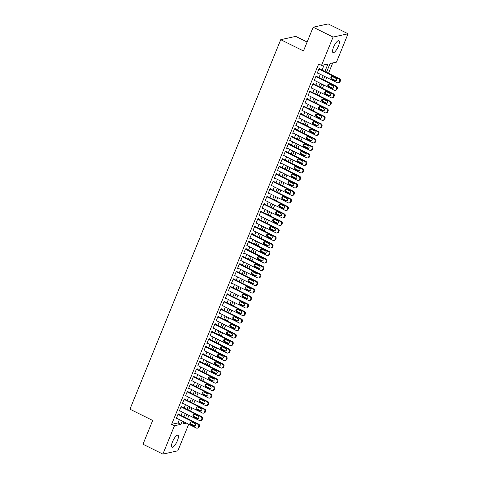 <?xml version="1.0" encoding="UTF-8"?>
<svg xmlns="http://www.w3.org/2000/svg" width="478" height="478" viewBox="0 0 478 478"><rect width="100%" height="100%" fill="white"/><g stroke="black" fill="none" stroke-linecap="round" stroke-linejoin="round"><path stroke-width="0.72" d="M172.516 441.768A6.656 2.008 -63.6 0 1 177.918 435.261A6.656 2.008 -63.6 0 1 177.41 440.686A6.656 2.008 -63.6 0 1 172.002 447.187A6.656 2.008 -63.6 0 1 172.516 441.768M333.542 47.185A6.656 2.008 -63.6 0 1 338.944 40.684A6.656 2.008 -63.6 0 1 338.43 46.109A6.656 2.008 -63.6 0 1 333.029 52.61A6.656 2.008 -63.6 0 1 333.542 47.185M187.579 418.632L188.924 415.334M190.644 411.128L191.989 407.83M193.709 403.617L195.054 400.319M196.769 396.113L198.119 392.814M199.834 388.602L201.178 385.304M202.899 381.097L204.243 377.799M205.958 373.587L207.309 370.289M209.023 366.082L210.368 362.784M212.089 358.572L213.433 355.279M215.154 351.067L216.498 347.769M218.213 343.562L219.563 340.264M221.278 336.052L222.623 332.754M224.343 328.547L225.688 325.249M227.409 321.037L228.753 317.739M230.468 313.532L231.818 310.234M233.533 306.022L234.877 302.723M236.598 298.517L237.942 295.219M239.663 291.012L241.008 287.714M242.722 283.502L244.073 280.204M245.788 275.997L247.132 272.699M248.853 268.487L250.197 265.188M251.918 260.982L253.262 257.684M254.977 253.471L256.327 250.173M258.042 245.967L259.387 242.669M261.108 238.462L262.452 235.164M264.173 230.952L265.517 227.653M267.232 223.447L268.582 220.149M270.297 215.936L271.641 212.638M273.362 208.432L274.707 205.134M276.427 200.921L277.772 197.623M279.487 193.417L280.837 190.119M282.552 185.906L283.896 182.608M285.617 178.402L286.961 175.103M288.682 170.897L290.026 167.599M291.741 163.386L293.092 160.088M294.807 155.882L296.151 152.584M297.872 148.371L299.216 145.073M300.937 140.867L302.281 137.568M303.996 133.356L305.346 130.058M307.061 125.851L308.406 122.553M310.126 118.347L311.471 115.049M313.186 110.836L314.536 107.538M316.251 103.332L317.595 100.033M319.316 95.821L320.66 92.523M322.381 88.316L323.726 85.018M325.44 80.806L326.791 77.508M328.505 73.301L332.736 62.941M188.702 424.249L177.87 450.796L162.89 454.1L174.458 425.761L180.875 424.345L182.226 421.04M307.121 42.034L295.715 36.376L280.735 39.68L129.944 409.186L152.685 420.467L142.988 444.229L162.89 454.1M280.735 39.68L303.476 50.961L313.174 27.204L328.159 23.9L348.056 33.771L336.488 62.11L330.071 63.526L326.492 72.297M190.083 406.88L189.139 408.875M196.207 391.864L195.263 393.86M202.337 376.849L201.393 378.845M208.462 361.834L207.518 363.83M214.586 346.825L213.648 348.815M220.716 331.81L219.772 333.799M226.841 316.795L225.903 318.784M232.971 301.779L232.027 303.775M239.096 286.764L238.158 288.76M245.226 271.749L244.282 273.745M251.35 256.734L250.412 258.729M257.481 241.719L256.537 243.714M263.605 226.709L262.667 228.699M269.735 211.694L268.791 213.684M275.86 196.679L274.922 198.669M281.99 181.664L281.046 183.66M288.115 166.649L287.176 168.644M294.245 151.634L293.301 153.629M300.369 136.618L299.431 138.614M306.5 121.603L305.556 123.599M312.624 106.594L311.686 108.584M318.754 91.579L317.81 93.569M324.879 76.564L323.941 78.553M327.036 70.965L328.84 66.544M321.814 84.068L320.875 86.064M315.689 99.083L314.745 101.079M309.565 114.099L308.621 116.094M303.434 129.114L302.49 131.103M297.31 144.129L296.366 146.119M291.18 159.144L290.236 161.134M285.055 174.159L284.111 176.149M278.925 189.169L277.981 191.164M272.801 204.184L271.857 206.179M266.67 219.199L265.726 221.195M260.546 234.214L259.602 236.21M254.416 249.229L253.471 251.219M248.291 264.244L247.347 266.234M242.161 279.26L241.217 281.249M236.036 294.275L235.092 296.264M229.906 309.284L228.962 311.28M223.782 324.299L222.838 326.295M217.651 339.314L216.713 341.31M211.527 354.329L210.583 356.325M205.397 369.345L204.459 371.334M199.272 384.36L198.328 386.349M193.142 399.375L192.204 401.365M187.018 414.384L186.073 416.38M313.174 27.204L333.076 37.075L348.056 33.771M324.873 71.497L327.932 63.998L321.509 65.414L318.665 64.004L171.614 424.35L174.458 425.761M321.509 65.414L333.076 37.075M183.845 421.841L183.014 423.872L186.426 423.12M324.771 76.51L323.427 79.808M321.712 84.014L320.362 87.313M318.647 91.525L317.302 94.823M315.582 99.03L314.237 102.328M312.516 106.54L311.172 109.838M309.457 114.045L308.107 117.343M306.392 121.555L305.048 124.854M303.327 129.06L301.982 132.358M300.262 136.565L298.917 139.863M297.202 144.075L295.852 147.373M294.137 151.58L292.793 154.878M291.072 159.09L289.728 162.389M288.007 166.595L286.663 169.893M284.948 174.106L283.597 177.404M281.883 181.61L280.538 184.908M278.817 189.115L277.473 192.413M275.752 196.625L274.408 199.924M272.693 204.13L271.343 207.428M269.628 211.64L268.283 214.939M266.563 219.145L265.218 222.443M263.498 226.656L262.153 229.954M260.438 234.16L259.088 237.458M257.373 241.671L256.029 244.969M254.308 249.175L252.964 252.474M251.243 256.68L249.898 259.978M248.184 264.191L246.833 267.489M245.118 271.695L243.774 274.993M242.053 279.206L240.709 282.504M238.988 286.71L237.644 290.009M235.929 294.221L234.579 297.519M232.864 301.726L231.519 305.024M229.799 309.23L228.454 312.528M226.739 316.741L225.389 320.039M223.674 324.245L222.33 327.544M220.609 331.756L219.265 335.054M217.544 339.26L216.199 342.559M214.485 346.771L213.134 350.069M211.419 354.276L210.075 357.574M208.354 361.786L207.01 365.084M205.289 369.291L203.945 372.589M202.23 376.795L200.88 380.094M199.165 384.306L197.82 387.604M196.1 391.811L194.755 395.109M193.034 399.321L191.69 402.619M189.975 406.826L188.625 410.124M186.91 414.336L185.566 417.635M183.946 416.828L185.291 413.53M187.006 409.323L188.356 406.025M190.071 401.813L191.415 398.515M193.136 394.308L194.48 391.01M196.195 386.798L197.545 383.499M199.26 379.293L200.605 375.995M202.325 371.782L203.67 368.484M205.391 364.278L206.735 360.98M208.45 356.773L209.8 353.475M211.515 349.263L212.859 345.964M214.58 341.758L215.925 338.46M217.645 334.247L218.99 330.949M220.705 326.743L222.055 323.445M223.77 319.232L225.114 315.934M226.835 311.728L228.179 308.43M229.9 304.223L231.244 300.925M232.959 296.713L234.31 293.414M236.024 289.208L237.369 285.91M239.09 281.697L240.434 278.399M242.155 274.193L243.499 270.895M245.214 266.682L246.564 263.384M248.279 259.178L249.624 255.879M251.344 251.667L252.689 248.369M254.41 244.162L255.754 240.864M257.469 236.658L258.819 233.36M260.534 229.147L261.878 225.849M263.599 221.643L264.943 218.344M266.664 214.132L268.009 210.834M269.723 206.627L271.074 203.329M272.789 199.117L274.133 195.819M275.854 191.612L277.198 188.314M278.919 184.108L280.263 180.809M281.978 176.597L283.329 173.299M285.043 169.093L286.388 165.794M288.109 161.582L289.453 158.284M291.168 154.077L292.518 150.779M294.233 146.567L295.583 143.269M297.298 139.062L298.642 135.764M300.363 131.552L301.708 128.259M303.422 124.047L304.773 120.749M306.488 116.542L307.832 113.244M309.553 109.032L310.897 105.734M312.618 101.527L313.962 98.229M315.677 94.017L317.028 90.718M318.742 86.512L320.087 83.214M321.808 79.001L323.152 75.703M171.614 424.35L178.031 422.934L179.381 419.624M181.102 415.418L182.447 412.12M184.161 407.913L185.512 404.615M187.227 400.403L188.571 397.104M190.292 392.898L191.636 389.6M193.357 385.388L194.701 382.089M196.416 377.883L197.767 374.585M199.481 370.372L200.826 367.074M202.547 362.868L203.891 359.57M205.612 355.363L206.956 352.065M208.671 347.853L210.021 344.554M211.736 340.348L213.08 337.05M214.801 332.837L216.146 329.539M217.866 325.333L219.211 322.035M220.926 317.822L222.276 314.524M223.991 310.318L225.335 307.019M227.056 302.807L228.4 299.515M230.121 295.302L231.466 292.004M233.18 287.798L234.531 284.5M236.246 280.287L237.59 276.989M239.311 272.783L240.655 269.484M242.376 265.272L243.72 261.974M245.435 257.767L246.785 254.469M248.5 250.257L249.845 246.959M251.565 242.752L252.91 239.454M254.631 235.248L255.975 231.95M257.69 227.737L259.04 224.439M260.755 220.233L262.099 216.934M263.82 212.722L265.165 209.424M266.885 205.217L268.23 201.919M269.945 197.707L271.295 194.409M273.01 190.202L274.354 186.904M276.075 182.698L277.419 179.399M279.134 175.187L280.484 171.889M282.199 167.682L283.544 164.384M285.264 160.172L286.609 156.874M288.33 152.667L289.674 149.369M291.389 145.157L292.739 141.858M294.454 137.652L295.798 134.354M297.519 130.141L298.864 126.843M300.584 122.637L301.929 119.339M303.644 115.132L304.994 111.834M306.709 107.622L308.053 104.323M309.774 100.117L311.118 96.819M312.839 92.607L314.183 89.308M315.898 85.102L317.249 81.804M318.963 77.591L320.308 74.293M322.029 70.087L324.174 64.829M178.031 422.934L180.875 424.345M178.73 414.241L178.88 413.864L178.115 414.032L176.28 418.537L176.908 418.399M181.795 406.736L181.945 406.36L181.18 406.527L179.346 411.032L179.973 410.895M184.855 399.226L185.01 398.849L184.245 399.022L182.405 403.522L183.038 403.384M187.92 391.721L188.075 391.345L187.31 391.512L185.47 396.017L186.103 395.88M190.985 384.21L191.134 383.84L190.369 384.007L188.535 388.512L189.163 388.369M194.044 376.706L194.199 376.329L193.435 376.497L191.6 381.002L192.228 380.864M197.109 369.201L197.265 368.825L196.5 368.992L194.66 373.497L195.293 373.36M200.174 361.691L200.33 361.314L199.565 361.482L197.725 365.987L198.352 365.849M203.24 354.186L203.389 353.81L202.624 353.977L200.79 358.482L201.417 358.345M206.299 346.675L206.454 346.299L205.689 346.472L203.855 350.971L204.482 350.834M209.364 339.171L209.519 338.794L208.755 338.962L206.914 343.467L207.548 343.329M212.429 331.66L212.585 331.284L211.82 331.457L209.979 335.962L210.607 335.819M215.494 324.156L215.644 323.779L214.879 323.947L213.045 328.452L213.672 328.314M218.554 316.645L218.709 316.275L217.944 316.442L216.11 320.947L216.737 320.804M221.619 309.141L221.774 308.764L221.009 308.931L219.169 313.437L219.802 313.299M224.684 301.636L224.839 301.26L224.074 301.427L222.234 305.932L222.862 305.795M227.749 294.125L227.898 293.749L227.134 293.922L225.299 298.421L225.927 298.284M230.808 286.621L230.964 286.244L230.199 286.412L228.359 290.917L228.992 290.779M233.873 279.11L234.029 278.734L233.264 278.907L231.424 283.406L232.057 283.269M236.939 271.606L237.094 271.229L236.329 271.396L234.489 275.902L235.116 275.764M240.004 264.095L240.153 263.725L239.388 263.892L237.554 268.397L238.181 268.254M243.063 256.59L243.218 256.214L242.454 256.381L240.613 260.886L241.247 260.749M246.128 249.086L246.284 248.709L245.519 248.877L243.678 253.382L244.312 253.244M249.193 241.575L249.343 241.199L248.584 241.366L246.744 245.871L247.371 245.734M252.259 234.071L252.408 233.694L251.643 233.862L249.809 238.367L250.436 238.229M255.318 226.56L255.473 226.184L254.708 226.357L252.868 230.856L253.501 230.719M258.383 219.055L258.538 218.679L257.773 218.846L255.933 223.351L256.567 223.214M261.448 211.545L261.597 211.174L260.839 211.342L258.998 215.847L259.626 215.703M264.513 204.04L264.663 203.664L263.898 203.831L262.064 208.336L262.691 208.199M267.572 196.53L267.728 196.159L266.963 196.327L265.123 200.832L265.756 200.688M270.638 189.025L270.793 188.649L270.028 188.816L268.188 193.321L268.821 193.184M273.703 181.521L273.852 181.144L273.093 181.311L271.253 185.817L271.88 185.679M276.768 174.01L276.917 173.634L276.153 173.807L274.318 178.306L274.946 178.169M279.827 166.505L279.983 166.129L279.218 166.296L277.377 170.801L278.011 170.664M282.892 158.995L283.048 158.618L282.283 158.792L280.443 163.297L281.076 163.153M285.958 151.49L286.107 151.114L285.342 151.281L283.508 155.786L284.135 155.649M289.023 143.98L289.172 143.609L288.407 143.776L286.573 148.282L287.2 148.138M292.082 136.475L292.237 136.099L291.472 136.266L289.632 140.771L290.266 140.634M295.147 128.97L295.302 128.594L294.538 128.761L292.697 133.266L293.325 133.129M298.212 121.46L298.362 121.083L297.597 121.251L295.762 125.756L296.39 125.618M301.271 113.955L301.427 113.579L300.662 113.746L298.828 118.251L299.455 118.114M304.337 106.445L304.492 106.068L303.727 106.241L301.887 110.741L302.52 110.603M307.402 98.94L307.557 98.564L306.792 98.731L304.952 103.236L305.579 103.099M310.467 91.429L310.616 91.059L309.852 91.226L308.017 95.731L308.645 95.588M313.526 83.925L313.682 83.548L312.917 83.716L311.082 88.221L311.71 88.083M316.591 76.414L316.747 76.044L315.982 76.211L314.142 80.716L314.775 80.573M319.657 68.91L319.812 68.533L319.047 68.701L317.207 73.206L317.834 73.068M318.892 69.077L338.794 78.954A1.667 1.542 -102.4 0 1 339.601 81.158L339.296 81.911A1.667 1.542 -102.4 0 1 337.259 82.706L317.362 72.829M338.233 82.825L338.998 82.658A1.667 1.542 77.6 0 0 340.061 81.738L340.366 80.991A1.667 1.542 77.6 0 0 339.553 78.78L319.179 68.671M335.956 78.356A1.332 1.231 77.6 0 1 335.753 80.86A1.332 1.231 77.6 0 1 334.976 80.758L331.565 79.067A1.332 1.231 77.6 0 1 331.768 76.564A1.332 1.231 77.6 0 1 332.545 76.665L335.956 78.356M336.124 80.704A1.332 1.231 77.6 0 1 335.741 80.591L332.33 78.9A1.332 1.231 77.6 0 1 332.168 76.552M315.827 76.588L335.729 86.458A1.667 1.542 -102.4 0 1 336.536 88.663L336.231 89.416A1.667 1.542 -102.4 0 1 334.194 90.211L314.297 80.34M335.168 90.336L335.932 90.169A1.667 1.542 77.6 0 0 336.996 89.249L337.301 88.496A1.667 1.542 77.6 0 0 336.494 86.291L316.113 76.181M332.891 85.867A1.332 1.231 77.6 0 1 332.688 88.364A1.332 1.231 77.6 0 1 331.911 88.269L328.5 86.572A1.332 1.231 77.6 0 1 328.709 84.074A1.332 1.231 77.6 0 1 329.485 84.17L332.891 85.867M333.058 88.215A1.332 1.231 77.6 0 1 332.676 88.095L329.264 86.404A1.332 1.231 77.6 0 1 329.103 84.056M312.767 84.092L332.664 93.963A1.667 1.542 -102.4 0 1 333.471 96.174L333.166 96.92A1.667 1.542 -102.4 0 1 331.135 97.721L311.232 87.844M332.102 97.841L332.867 97.673A1.667 1.542 77.6 0 0 333.931 96.753L334.236 96.006A1.667 1.542 77.6 0 0 333.429 93.796L313.054 83.686M329.832 93.371A1.332 1.231 77.6 0 1 329.629 95.875A1.332 1.231 77.6 0 1 328.852 95.773L325.44 94.082A1.332 1.231 77.6 0 1 325.643 91.579A1.332 1.231 77.6 0 1 326.42 91.68L329.832 93.371M329.993 95.719A1.332 1.231 77.6 0 1 329.617 95.606L326.205 93.915A1.332 1.231 77.6 0 1 326.038 91.561M309.702 91.603L329.599 101.473A1.667 1.542 -102.4 0 1 330.412 103.678L330.101 104.431A1.667 1.542 -102.4 0 1 328.069 105.226L308.167 95.355M329.037 105.351L329.802 105.184A1.667 1.542 77.6 0 0 330.866 104.264L331.176 103.511A1.667 1.542 77.6 0 0 330.364 101.306L309.989 91.196M326.767 100.882A1.332 1.231 77.6 0 1 326.564 103.379A1.332 1.231 77.6 0 1 325.787 103.284L322.375 101.587A1.332 1.231 77.6 0 1 322.578 99.089A1.332 1.231 77.6 0 1 323.355 99.185L326.767 100.882M326.928 103.23A1.332 1.231 77.6 0 1 326.552 103.111L323.14 101.42A1.332 1.231 77.6 0 1 322.973 99.071M306.637 99.107L326.54 108.978A1.667 1.542 -102.4 0 1 327.346 111.189L327.042 111.936A1.667 1.542 -102.4 0 1 325.004 112.736L305.107 102.86M325.978 112.856L326.743 112.689A1.667 1.542 77.6 0 0 327.806 111.768L328.111 111.016A1.667 1.542 77.6 0 0 327.305 108.811L306.924 98.701M323.702 108.387A1.332 1.231 77.6 0 1 323.498 110.89A1.332 1.231 77.6 0 1 322.722 110.788L319.31 109.098A1.332 1.231 77.6 0 1 319.513 106.594A1.332 1.231 77.6 0 1 320.29 106.696L323.702 108.387M323.869 110.735A1.332 1.231 77.6 0 1 323.486 110.621L320.075 108.93A1.332 1.231 77.6 0 1 319.913 106.576M303.572 106.612L323.475 116.489A1.667 1.542 -102.4 0 1 324.281 118.693L323.976 119.446A1.667 1.542 -102.4 0 1 321.939 120.241L302.042 110.37M322.913 120.366L323.678 120.193A1.667 1.542 77.6 0 0 324.741 119.279L325.046 118.526A1.667 1.542 77.6 0 0 324.239 116.321L303.859 106.212M320.636 115.891A1.332 1.231 77.6 0 1 320.433 118.395A1.332 1.231 77.6 0 1 319.657 118.293L316.245 116.602A1.332 1.231 77.6 0 1 316.454 114.105A1.332 1.231 77.6 0 1 317.231 114.2L320.636 115.891M320.804 118.245A1.332 1.231 77.6 0 1 320.421 118.126L317.01 116.435A1.332 1.231 77.6 0 1 316.848 114.087M300.513 114.123L320.409 123.993A1.667 1.542 -102.4 0 1 321.216 126.198L320.911 126.951A1.667 1.542 -102.4 0 1 318.88 127.746L298.977 117.875M319.848 127.871L320.613 127.704A1.667 1.542 77.6 0 0 321.676 126.784L321.981 126.031A1.667 1.542 77.6 0 0 321.174 123.826L300.799 113.716M317.577 123.402A1.332 1.231 77.6 0 1 317.374 125.899A1.332 1.231 77.6 0 1 316.597 125.804L313.186 124.113A1.332 1.231 77.6 0 1 313.389 121.609A1.332 1.231 77.6 0 1 314.166 121.711L317.577 123.402M317.739 125.75A1.332 1.231 77.6 0 1 317.362 125.636L313.95 123.939A1.332 1.231 77.6 0 1 313.783 121.591M297.447 121.627L317.344 131.504A1.667 1.542 -102.4 0 1 318.157 133.709L317.846 134.461A1.667 1.542 -102.4 0 1 315.815 135.256L295.912 125.385M316.783 135.382L317.547 135.208A1.667 1.542 77.6 0 0 318.611 134.288L318.922 133.541A1.667 1.542 77.6 0 0 318.109 131.331L297.734 121.227M314.512 130.906A1.332 1.231 77.6 0 1 314.309 133.41A1.332 1.231 77.6 0 1 313.532 133.308L310.12 131.617A1.332 1.231 77.6 0 1 310.324 129.114A1.332 1.231 77.6 0 1 311.1 129.215L314.512 130.906M314.673 133.26A1.332 1.231 77.6 0 1 314.297 133.141L310.885 131.45A1.332 1.231 77.6 0 1 310.718 129.102M294.382 129.138L314.285 139.008A1.667 1.542 -102.4 0 1 315.092 141.213L314.787 141.966A1.667 1.542 -102.4 0 1 312.749 142.761L292.853 132.89M313.723 142.886L314.488 142.719A1.667 1.542 77.6 0 0 315.552 141.799L315.856 141.046A1.667 1.542 77.6 0 0 315.05 138.841L294.669 128.731M311.447 138.417A1.332 1.231 77.6 0 1 311.244 140.914A1.332 1.231 77.6 0 1 310.467 140.819L307.055 139.122A1.332 1.231 77.6 0 1 307.258 136.624A1.332 1.231 77.6 0 1 308.035 136.72L311.447 138.417M311.614 140.765A1.332 1.231 77.6 0 1 311.232 140.651L307.82 138.955A1.332 1.231 77.6 0 1 307.659 136.606M291.317 136.642L311.22 146.513A1.667 1.542 -102.4 0 1 312.026 148.724L311.722 149.471A1.667 1.542 -102.4 0 1 309.69 150.271L289.788 140.395M310.658 150.391L311.423 150.223A1.667 1.542 77.6 0 0 312.487 149.303L312.791 148.556A1.667 1.542 77.6 0 0 311.985 146.346L291.604 136.236M308.388 145.921A1.332 1.231 77.6 0 1 308.179 148.425A1.332 1.231 77.6 0 1 307.402 148.323L303.99 146.632A1.332 1.231 77.6 0 1 304.199 144.129A1.332 1.231 77.6 0 1 304.976 144.231L308.388 145.921M308.549 148.27A1.332 1.231 77.6 0 1 308.167 148.156L304.755 146.465A1.332 1.231 77.6 0 1 304.594 144.111M288.258 144.153L308.155 154.024A1.667 1.542 -102.4 0 1 308.961 156.228L308.657 156.981A1.667 1.542 -102.4 0 1 306.625 157.776L286.722 147.905M307.593 157.901L308.358 157.734A1.667 1.542 77.6 0 0 309.421 156.814L309.726 156.061A1.667 1.542 77.6 0 0 308.919 153.856L288.545 143.747M305.322 153.432A1.332 1.231 77.6 0 1 305.119 155.93A1.332 1.231 77.6 0 1 304.343 155.834L300.931 154.137A1.332 1.231 77.6 0 1 301.134 151.64A1.332 1.231 77.6 0 1 301.911 151.735L305.322 153.432M305.484 155.78A1.332 1.231 77.6 0 1 305.107 155.661L301.696 153.97A1.332 1.231 77.6 0 1 301.528 151.622M285.193 151.657L305.089 161.528A1.667 1.542 -102.4 0 1 305.902 163.739L305.591 164.486A1.667 1.542 -102.4 0 1 303.56 165.286L283.657 155.41M304.534 165.406L305.293 165.239A1.667 1.542 77.6 0 0 306.356 164.318L306.667 163.566A1.667 1.542 77.6 0 0 305.854 161.361L285.48 151.251M302.257 160.937A1.332 1.231 77.6 0 1 302.054 163.44A1.332 1.231 77.6 0 1 301.277 163.339L297.866 161.648A1.332 1.231 77.6 0 1 298.069 159.144A1.332 1.231 77.6 0 1 298.846 159.246L302.257 160.937M302.419 163.285A1.332 1.231 77.6 0 1 302.042 163.171L298.631 161.48A1.332 1.231 77.6 0 1 298.469 159.126M282.128 159.162L302.03 169.039A1.667 1.542 -102.4 0 1 302.837 171.244L302.532 171.996A1.667 1.542 -102.4 0 1 300.495 172.791L280.598 162.92M301.469 172.916L302.233 172.749A1.667 1.542 77.6 0 0 303.297 171.829L303.602 171.076A1.667 1.542 77.6 0 0 302.795 168.871L282.414 158.762M299.192 168.441A1.332 1.231 77.6 0 1 298.989 170.945A1.332 1.231 77.6 0 1 298.212 170.843L294.801 169.152A1.332 1.231 77.6 0 1 295.004 166.655A1.332 1.231 77.6 0 1 295.78 166.75L299.192 168.441M299.359 170.795A1.332 1.231 77.6 0 1 298.977 170.676L295.565 168.985A1.332 1.231 77.6 0 1 295.404 166.637M279.062 166.673L298.965 176.543A1.667 1.542 -102.4 0 1 299.772 178.754L299.467 179.501A1.667 1.542 -102.4 0 1 297.436 180.296L277.533 170.425M298.403 180.421L299.168 180.254A1.667 1.542 77.6 0 0 300.232 179.334L300.537 178.581A1.667 1.542 77.6 0 0 299.73 176.376L279.349 166.266M296.133 175.952A1.332 1.231 77.6 0 1 295.924 178.455A1.332 1.231 77.6 0 1 295.147 178.354L291.741 176.663A1.332 1.231 77.6 0 1 291.944 174.159A1.332 1.231 77.6 0 1 292.721 174.261L296.133 175.952M296.294 178.3A1.332 1.231 77.6 0 1 295.912 178.186L292.5 176.49A1.332 1.231 77.6 0 1 292.339 174.141M276.003 174.177L295.9 184.054A1.667 1.542 -102.4 0 1 296.713 186.259L296.402 187.012A1.667 1.542 -102.4 0 1 294.37 187.806L274.468 177.936M295.338 187.932L296.103 187.758A1.667 1.542 77.6 0 0 297.167 186.838L297.471 186.091A1.667 1.542 77.6 0 0 296.665 183.881L276.29 173.777M293.068 183.456A1.332 1.231 77.6 0 1 292.865 185.96A1.332 1.231 77.6 0 1 292.088 185.858L288.676 184.167A1.332 1.231 77.6 0 1 288.879 181.664A1.332 1.231 77.6 0 1 289.656 181.765L293.068 183.456M293.229 185.811A1.332 1.231 77.6 0 1 292.853 185.691L289.441 184A1.332 1.231 77.6 0 1 289.274 181.652M272.938 181.688L292.835 191.559A1.667 1.542 -102.4 0 1 293.647 193.763L293.337 194.516A1.667 1.542 -102.4 0 1 291.305 195.311L271.408 185.44M292.279 195.436L293.038 195.269A1.667 1.542 77.6 0 0 294.101 194.349L294.412 193.596A1.667 1.542 77.6 0 0 293.6 191.391L273.225 181.281M290.003 190.967A1.332 1.231 77.6 0 1 289.799 193.465A1.332 1.231 77.6 0 1 289.023 193.369L285.611 191.678A1.332 1.231 77.6 0 1 285.814 189.174A1.332 1.231 77.6 0 1 286.591 189.27L290.003 190.967M290.164 193.315A1.332 1.231 77.6 0 1 289.788 193.202L286.376 191.505A1.332 1.231 77.6 0 1 286.214 189.157M269.873 189.192L289.776 199.069A1.667 1.542 -102.4 0 1 290.582 201.274L290.277 202.021A1.667 1.542 -102.4 0 1 288.24 202.821L268.343 192.945M289.214 202.941L289.979 202.774A1.667 1.542 77.6 0 0 291.042 201.853L291.347 201.107A1.667 1.542 77.6 0 0 290.54 198.896L270.16 188.786M286.937 198.472A1.332 1.231 77.6 0 1 286.734 200.975A1.332 1.231 77.6 0 1 285.958 200.874L282.546 199.183A1.332 1.231 77.6 0 1 282.749 196.679A1.332 1.231 77.6 0 1 283.526 196.781L286.937 198.472M287.105 200.82A1.332 1.231 77.6 0 1 286.722 200.706L283.311 199.015A1.332 1.231 77.6 0 1 283.149 196.661M266.808 196.703L286.71 206.574A1.667 1.542 -102.4 0 1 287.517 208.778L287.212 209.531A1.667 1.542 -102.4 0 1 285.181 210.326L265.278 200.455M286.149 210.451L286.914 210.284A1.667 1.542 77.6 0 0 287.977 209.364L288.282 208.611A1.667 1.542 77.6 0 0 287.475 206.406L267.1 196.297M283.878 205.982A1.332 1.231 77.6 0 1 283.675 208.48A1.332 1.231 77.6 0 1 282.898 208.384L279.487 206.687A1.332 1.231 77.6 0 1 279.69 204.19A1.332 1.231 77.6 0 1 280.466 204.285L283.878 205.982M284.04 208.33A1.332 1.231 77.6 0 1 283.657 208.211L280.245 206.52A1.332 1.231 77.6 0 1 280.084 204.172M263.748 204.208L283.645 214.078A1.667 1.542 -102.4 0 1 284.458 216.289L284.147 217.036A1.667 1.542 -102.4 0 1 282.116 217.837L262.213 207.96M283.084 217.956L283.848 217.789A1.667 1.542 77.6 0 0 284.912 216.869L285.217 216.122A1.667 1.542 77.6 0 0 284.41 213.911L264.035 203.801M280.813 213.487A1.332 1.231 77.6 0 1 280.61 215.99A1.332 1.231 77.6 0 1 279.833 215.889L276.421 214.198A1.332 1.231 77.6 0 1 276.625 211.694A1.332 1.231 77.6 0 1 277.401 211.796L280.813 213.487M280.974 215.835A1.332 1.231 77.6 0 1 280.598 215.721L277.186 214.03A1.332 1.231 77.6 0 1 277.019 211.676M260.683 211.718L280.58 221.589A1.667 1.542 -102.4 0 1 281.393 223.794L281.088 224.546A1.667 1.542 -102.4 0 1 279.05 225.341L259.154 215.47M280.024 225.467L280.789 225.299A1.667 1.542 77.6 0 0 281.847 224.379L282.157 223.626A1.667 1.542 77.6 0 0 281.345 221.422L260.97 211.312M277.748 220.991A1.332 1.231 77.6 0 1 277.545 223.495A1.332 1.231 77.6 0 1 276.768 223.399L273.356 221.702A1.332 1.231 77.6 0 1 273.559 219.205A1.332 1.231 77.6 0 1 274.336 219.3L277.748 220.991M277.915 223.346A1.332 1.231 77.6 0 1 277.533 223.226L274.121 221.535A1.332 1.231 77.6 0 1 273.96 219.187M257.618 219.223L277.521 229.093A1.667 1.542 -102.4 0 1 278.327 231.304L278.023 232.051A1.667 1.542 -102.4 0 1 275.985 232.852L256.089 222.975M276.959 232.971L277.724 232.804A1.667 1.542 77.6 0 0 278.788 231.884L279.092 231.131A1.667 1.542 77.6 0 0 278.286 228.926L257.905 218.816M274.683 228.502A1.332 1.231 77.6 0 1 274.48 231.005A1.332 1.231 77.6 0 1 273.703 230.904L270.291 229.213A1.332 1.231 77.6 0 1 270.494 226.709A1.332 1.231 77.6 0 1 271.271 226.811L274.683 228.502M274.85 230.85A1.332 1.231 77.6 0 1 274.468 230.737L271.056 229.046A1.332 1.231 77.6 0 1 270.895 226.691M254.553 226.727L274.456 236.604A1.667 1.542 -102.4 0 1 275.262 238.809L274.958 239.562A1.667 1.542 -102.4 0 1 272.926 240.356L253.023 230.486M273.894 240.482L274.659 240.309A1.667 1.542 77.6 0 0 275.722 239.388L276.027 238.642A1.667 1.542 77.6 0 0 275.22 236.437L254.846 226.327M271.624 236.007A1.332 1.231 77.6 0 1 271.42 238.51A1.332 1.231 77.6 0 1 270.644 238.408L267.232 236.718A1.332 1.231 77.6 0 1 267.435 234.22A1.332 1.231 77.6 0 1 268.212 234.316L271.624 236.007M271.785 238.361A1.332 1.231 77.6 0 1 271.402 238.241L267.997 236.55A1.332 1.231 77.6 0 1 267.829 234.202M251.494 234.238L271.39 244.109A1.667 1.542 -102.4 0 1 272.203 246.313L271.892 247.066A1.667 1.542 -102.4 0 1 269.861 247.861L249.958 237.99M270.829 247.986L271.594 247.819A1.667 1.542 77.6 0 0 272.657 246.899L272.962 246.146A1.667 1.542 77.6 0 0 272.155 243.941L251.781 233.832M268.558 243.517A1.332 1.231 77.6 0 1 268.355 246.015A1.332 1.231 77.6 0 1 267.578 245.919L264.167 244.228A1.332 1.231 77.6 0 1 264.37 241.725A1.332 1.231 77.6 0 1 265.147 241.826L268.558 243.517M268.72 245.865A1.332 1.231 77.6 0 1 268.343 245.752L264.932 244.055A1.332 1.231 77.6 0 1 264.764 241.707M248.429 241.743L268.325 251.619A1.667 1.542 -102.4 0 1 269.138 253.824L268.833 254.577A1.667 1.542 -102.4 0 1 266.796 255.371L246.899 245.495M267.77 255.497L268.534 255.324A1.667 1.542 77.6 0 0 269.592 254.404L269.903 253.657A1.667 1.542 77.6 0 0 269.09 251.446L248.715 241.336M265.493 251.022A1.332 1.231 77.6 0 1 265.29 253.525A1.332 1.231 77.6 0 1 264.513 253.424L261.102 251.733A1.332 1.231 77.6 0 1 261.305 249.229A1.332 1.231 77.6 0 1 262.081 249.331L265.493 251.022M265.66 253.376A1.332 1.231 77.6 0 1 265.278 253.256L261.866 251.565A1.332 1.231 77.6 0 1 261.705 249.217M245.363 249.253L265.266 259.124A1.667 1.542 -102.4 0 1 266.073 261.329L265.768 262.081A1.667 1.542 -102.4 0 1 263.731 262.876L243.834 253.005M264.704 263.002L265.469 262.834A1.667 1.542 77.6 0 0 266.533 261.914L266.838 261.161A1.667 1.542 77.6 0 0 266.031 258.957L245.65 248.847M262.428 258.532A1.332 1.231 77.6 0 1 262.225 261.03A1.332 1.231 77.6 0 1 261.448 260.934L258.036 259.237A1.332 1.231 77.6 0 1 258.24 256.74A1.332 1.231 77.6 0 1 259.016 256.835L262.428 258.532M262.595 260.88A1.332 1.231 77.6 0 1 262.213 260.767L258.801 259.07A1.332 1.231 77.6 0 1 258.64 256.722M242.298 256.758L262.201 266.628A1.667 1.542 -102.4 0 1 263.008 268.839L262.703 269.586A1.667 1.542 -102.4 0 1 260.671 270.387L240.769 260.51M261.639 270.506L262.404 270.339A1.667 1.542 77.6 0 0 263.468 269.419L263.772 268.672A1.667 1.542 77.6 0 0 262.966 266.461L242.591 256.351M259.369 266.037A1.332 1.231 77.6 0 1 259.166 268.54A1.332 1.231 77.6 0 1 258.389 268.439L254.977 266.748A1.332 1.231 77.6 0 1 255.18 264.244A1.332 1.231 77.6 0 1 255.957 264.346L259.369 266.037M259.53 268.385A1.332 1.231 77.6 0 1 259.148 268.272L255.742 266.581A1.332 1.231 77.6 0 1 255.575 264.226M239.239 264.268L259.136 274.139A1.667 1.542 -102.4 0 1 259.948 276.344L259.638 277.097A1.667 1.542 -102.4 0 1 257.606 277.891L237.703 268.021M258.574 278.017L259.339 277.849A1.667 1.542 77.6 0 0 260.402 276.929L260.713 276.176A1.667 1.542 77.6 0 0 259.901 273.972L239.526 263.862M256.304 273.547A1.332 1.231 77.6 0 1 256.1 276.045A1.332 1.231 77.6 0 1 255.324 275.949L251.912 274.252A1.332 1.231 77.6 0 1 252.115 271.755A1.332 1.231 77.6 0 1 252.892 271.851L256.304 273.547M256.465 275.896A1.332 1.231 77.6 0 1 256.089 275.776L252.677 274.085A1.332 1.231 77.6 0 1 252.509 271.737M236.174 271.773L256.077 281.644A1.667 1.542 -102.4 0 1 256.883 283.854L256.578 284.601A1.667 1.542 -102.4 0 1 254.541 285.402L234.644 275.525M255.515 285.521L256.28 285.354A1.667 1.542 77.6 0 0 257.343 284.434L257.648 283.681A1.667 1.542 77.6 0 0 256.835 281.476L236.461 271.367M253.238 281.052A1.332 1.231 77.6 0 1 253.035 283.556A1.332 1.231 77.6 0 1 252.259 283.454L248.847 281.763A1.332 1.231 77.6 0 1 249.05 279.26A1.332 1.231 77.6 0 1 249.827 279.361L253.238 281.052M253.406 283.4A1.332 1.231 77.6 0 1 253.023 283.287L249.612 281.596A1.332 1.231 77.6 0 1 249.45 279.242M233.109 279.277L253.011 289.154A1.667 1.542 -102.4 0 1 253.818 291.359L253.513 292.112A1.667 1.542 -102.4 0 1 251.476 292.906L231.579 283.036M252.45 293.032L253.215 292.865A1.667 1.542 77.6 0 0 254.278 291.944L254.583 291.192A1.667 1.542 77.6 0 0 253.776 288.987L233.395 278.877M250.173 288.557A1.332 1.231 77.6 0 1 249.97 291.06A1.332 1.231 77.6 0 1 249.193 290.959L245.782 289.268A1.332 1.231 77.6 0 1 245.985 286.77A1.332 1.231 77.6 0 1 246.762 286.866L250.173 288.557M250.341 290.911A1.332 1.231 77.6 0 1 249.958 290.791L246.546 289.1A1.332 1.231 77.6 0 1 246.385 286.752M230.043 286.788L249.946 296.659A1.667 1.542 -102.4 0 1 250.753 298.87L250.448 299.616A1.667 1.542 -102.4 0 1 248.417 300.411L228.514 290.54M249.385 300.537L250.149 300.369A1.667 1.542 77.6 0 0 251.213 299.449L251.518 298.696A1.667 1.542 77.6 0 0 250.711 296.491L230.336 286.382M247.114 296.067A1.332 1.231 77.6 0 1 246.911 298.565A1.332 1.231 77.6 0 1 246.134 298.469L242.722 296.778A1.332 1.231 77.6 0 1 242.926 294.275A1.332 1.231 77.6 0 1 243.702 294.376L247.114 296.067M247.275 298.415A1.332 1.231 77.6 0 1 246.899 298.302L243.487 296.605A1.332 1.231 77.6 0 1 243.32 294.257M226.984 294.293L246.881 304.169A1.667 1.542 -102.4 0 1 247.694 306.374L247.383 307.127A1.667 1.542 -102.4 0 1 245.351 307.922L225.449 298.051M246.319 308.047L247.084 307.874A1.667 1.542 77.6 0 0 248.148 306.954L248.458 306.207A1.667 1.542 77.6 0 0 247.646 303.996L227.271 293.892M244.049 303.572A1.332 1.231 77.6 0 1 243.846 306.075A1.332 1.231 77.6 0 1 243.069 305.974L239.657 304.283A1.332 1.231 77.6 0 1 239.86 301.779A1.332 1.231 77.6 0 1 240.637 301.881L244.049 303.572M244.21 305.926A1.332 1.231 77.6 0 1 243.834 305.806L240.422 304.116A1.332 1.231 77.6 0 1 240.255 301.767M223.919 301.803L243.822 311.674A1.667 1.542 -102.4 0 1 244.628 313.879L244.324 314.632A1.667 1.542 -102.4 0 1 242.286 315.426L222.389 305.556M243.26 315.552L244.025 315.384A1.667 1.542 77.6 0 0 245.089 314.464L245.393 313.711A1.667 1.542 77.6 0 0 244.581 311.507L224.206 301.397M240.984 311.082A1.332 1.231 77.6 0 1 240.781 313.58A1.332 1.231 77.6 0 1 240.004 313.484L236.592 311.793A1.332 1.231 77.6 0 1 236.795 309.29A1.332 1.231 77.6 0 1 237.572 309.385L240.984 311.082M241.151 313.431A1.332 1.231 77.6 0 1 240.769 313.317L237.357 311.62A1.332 1.231 77.6 0 1 237.196 309.272M220.854 309.308L240.757 319.185A1.667 1.542 -102.4 0 1 241.563 321.389L241.259 322.136A1.667 1.542 -102.4 0 1 239.221 322.937L219.324 313.06M240.195 323.056L240.96 322.889A1.667 1.542 77.6 0 0 242.023 321.969L242.328 321.222A1.667 1.542 77.6 0 0 241.521 319.011L221.141 308.902M237.919 318.587A1.332 1.231 77.6 0 1 237.715 321.091A1.332 1.231 77.6 0 1 236.939 320.989L233.527 319.298A1.332 1.231 77.6 0 1 233.73 316.795A1.332 1.231 77.6 0 1 234.507 316.896L237.919 318.587M238.086 320.935A1.332 1.231 77.6 0 1 237.703 320.822L234.292 319.131A1.332 1.231 77.6 0 1 234.13 316.777M217.795 316.818L237.691 326.689A1.667 1.542 -102.4 0 1 238.498 328.894L238.193 329.647A1.667 1.542 -102.4 0 1 236.162 330.441L216.259 320.571M237.13 330.567L237.895 330.4A1.667 1.542 77.6 0 0 238.958 329.479L239.263 328.727A1.667 1.542 77.6 0 0 238.456 326.522L218.082 316.412M234.859 326.098A1.332 1.231 77.6 0 1 234.656 328.595A1.332 1.231 77.6 0 1 233.879 328.5L230.468 326.803A1.332 1.231 77.6 0 1 230.671 324.305A1.332 1.231 77.6 0 1 231.448 324.401L234.859 326.098M235.021 328.446A1.332 1.231 77.6 0 1 234.644 328.326L231.233 326.635A1.332 1.231 77.6 0 1 231.065 324.287M214.73 324.323L234.626 334.194A1.667 1.542 -102.4 0 1 235.439 336.404L235.128 337.151A1.667 1.542 -102.4 0 1 233.097 337.952L213.194 328.075M234.065 338.071L234.829 337.904A1.667 1.542 77.6 0 0 235.893 336.984L236.204 336.237A1.667 1.542 77.6 0 0 235.391 334.026L215.016 323.917M231.794 333.602A1.332 1.231 77.6 0 1 231.591 336.106A1.332 1.231 77.6 0 1 230.814 336.004L227.403 334.313A1.332 1.231 77.6 0 1 227.606 331.81A1.332 1.231 77.6 0 1 228.382 331.911L231.794 333.602M231.955 335.95A1.332 1.231 77.6 0 1 231.579 335.837L228.167 334.146A1.332 1.231 77.6 0 1 228 331.792M211.664 331.834L231.567 341.704A1.667 1.542 -102.4 0 1 232.374 343.909L232.069 344.662A1.667 1.542 -102.4 0 1 230.032 345.457L210.135 335.586M231.005 345.582L231.77 345.415A1.667 1.542 77.6 0 0 232.834 344.495L233.139 343.742A1.667 1.542 77.6 0 0 232.326 341.537L211.951 331.427M228.729 341.107A1.332 1.231 77.6 0 1 228.526 343.61A1.332 1.231 77.6 0 1 227.749 343.515L224.337 341.818A1.332 1.231 77.6 0 1 224.541 339.32A1.332 1.231 77.6 0 1 225.317 339.416L228.729 341.107M228.896 343.461A1.332 1.231 77.6 0 1 228.514 343.341L225.102 341.65A1.332 1.231 77.6 0 1 224.941 339.302M208.599 339.338L228.502 349.209A1.667 1.542 -102.4 0 1 229.309 351.42L229.004 352.166A1.667 1.542 -102.4 0 1 226.966 352.961L207.07 343.09M227.94 353.087L228.705 352.919A1.667 1.542 77.6 0 0 229.769 351.999L230.073 351.246A1.667 1.542 77.6 0 0 229.267 349.042L208.886 338.932M225.664 348.617A1.332 1.231 77.6 0 1 225.461 351.121A1.332 1.231 77.6 0 1 224.684 351.019L221.272 349.328A1.332 1.231 77.6 0 1 221.481 346.825A1.332 1.231 77.6 0 1 222.258 346.926L225.664 348.617M225.831 350.966A1.332 1.231 77.6 0 1 225.449 350.852L222.037 349.161A1.332 1.231 77.6 0 1 221.876 346.807M205.54 346.843L225.437 356.719A1.667 1.542 -102.4 0 1 226.243 358.924L225.939 359.677A1.667 1.542 -102.4 0 1 223.907 360.472L204.004 350.601M224.875 360.597L225.64 360.424A1.667 1.542 77.6 0 0 226.703 359.504L227.008 358.757A1.667 1.542 77.6 0 0 226.202 356.552L205.827 346.442M222.605 356.122A1.332 1.231 77.6 0 1 222.401 358.625A1.332 1.231 77.6 0 1 221.625 358.524L218.213 356.833A1.332 1.231 77.6 0 1 218.416 354.335A1.332 1.231 77.6 0 1 219.193 354.431L222.605 356.122M222.766 358.476A1.332 1.231 77.6 0 1 222.389 358.357L218.978 356.666A1.332 1.231 77.6 0 1 218.81 354.317M202.475 354.353L222.372 364.224A1.667 1.542 -102.4 0 1 223.184 366.429L222.873 367.182A1.667 1.542 -102.4 0 1 220.842 367.976L200.939 358.106M221.81 368.102L222.575 367.935A1.667 1.542 77.6 0 0 223.638 367.014L223.949 366.262A1.667 1.542 77.6 0 0 223.136 364.057L202.762 353.947M219.539 363.633A1.332 1.231 77.6 0 1 219.336 366.13A1.332 1.231 77.6 0 1 218.56 366.034L215.148 364.344A1.332 1.231 77.6 0 1 215.351 361.84A1.332 1.231 77.6 0 1 216.128 361.942L219.539 363.633M219.701 365.981A1.332 1.231 77.6 0 1 219.324 365.867L215.913 364.17A1.332 1.231 77.6 0 1 215.745 361.822M199.41 361.858L219.312 371.735A1.667 1.542 -102.4 0 1 220.119 373.939L219.814 374.692A1.667 1.542 -102.4 0 1 217.777 375.487L197.88 365.61M218.751 375.612L219.516 375.439A1.667 1.542 77.6 0 0 220.579 374.519L220.884 373.772A1.667 1.542 77.6 0 0 220.077 371.561L199.696 361.452M216.474 371.137A1.332 1.231 77.6 0 1 216.271 373.641A1.332 1.231 77.6 0 1 215.494 373.539L212.083 371.848A1.332 1.231 77.6 0 1 212.286 369.345A1.332 1.231 77.6 0 1 213.063 369.446L216.474 371.137M216.642 373.491A1.332 1.231 77.6 0 1 216.259 373.372L212.847 371.681A1.332 1.231 77.6 0 1 212.686 369.333M196.344 369.369L216.247 379.239A1.667 1.542 -102.4 0 1 217.054 381.444L216.749 382.197A1.667 1.542 -102.4 0 1 214.712 382.992L194.815 373.121M215.686 383.117L216.45 382.95A1.667 1.542 77.6 0 0 217.514 382.03L217.819 381.277A1.667 1.542 77.6 0 0 217.012 379.072L196.631 368.962M213.415 378.648A1.332 1.231 77.6 0 1 213.206 381.145A1.332 1.231 77.6 0 1 212.429 381.05L209.017 379.353A1.332 1.231 77.6 0 1 209.227 376.855A1.332 1.231 77.6 0 1 210.003 376.951L213.415 378.648M213.576 380.996A1.332 1.231 77.6 0 1 213.194 380.882L209.782 379.185A1.332 1.231 77.6 0 1 209.621 376.837M193.285 376.873L213.182 386.744A1.667 1.542 -102.4 0 1 213.989 388.955L213.684 389.701A1.667 1.542 -102.4 0 1 211.652 390.502L191.75 380.625M212.62 390.622L213.385 390.454A1.667 1.542 77.6 0 0 214.449 389.534L214.753 388.787A1.667 1.542 77.6 0 0 213.947 386.577L193.572 376.467M210.35 386.152A1.332 1.231 77.6 0 1 210.147 388.656A1.332 1.231 77.6 0 1 209.37 388.554L205.958 386.863A1.332 1.231 77.6 0 1 206.161 384.36A1.332 1.231 77.6 0 1 206.938 384.461L210.35 386.152M210.511 388.5A1.332 1.231 77.6 0 1 210.135 388.387L206.723 386.696A1.332 1.231 77.6 0 1 206.556 384.342M190.22 384.384L210.117 394.254A1.667 1.542 -102.4 0 1 210.929 396.459L210.619 397.212A1.667 1.542 -102.4 0 1 208.587 398.007L188.685 388.136M209.561 398.132L210.32 397.965A1.667 1.542 77.6 0 0 211.384 397.045L211.694 396.292A1.667 1.542 77.6 0 0 210.882 394.087L190.507 383.977M207.285 393.663A1.332 1.231 77.6 0 1 207.082 396.16A1.332 1.231 77.6 0 1 206.305 396.065L202.893 394.368A1.332 1.231 77.6 0 1 203.096 391.87A1.332 1.231 77.6 0 1 203.873 391.966L207.285 393.663M207.446 396.011A1.332 1.231 77.6 0 1 207.07 395.892L203.658 394.201A1.332 1.231 77.6 0 1 203.497 391.852M187.155 391.888L207.058 401.759A1.667 1.542 -102.4 0 1 207.864 403.97L207.56 404.717A1.667 1.542 -102.4 0 1 205.522 405.517L185.625 395.641M206.496 405.637L207.261 405.469A1.667 1.542 77.6 0 0 208.324 404.549L208.629 403.796A1.667 1.542 77.6 0 0 207.822 401.592L187.442 391.482M204.22 401.167A1.332 1.231 77.6 0 1 204.016 403.671A1.332 1.231 77.6 0 1 203.24 403.569L199.828 401.879A1.332 1.231 77.6 0 1 200.031 399.375A1.332 1.231 77.6 0 1 200.808 399.477L204.22 401.167M204.387 403.516A1.332 1.231 77.6 0 1 204.004 403.402L200.593 401.711A1.332 1.231 77.6 0 1 200.431 399.357M184.09 399.393L203.992 409.27A1.667 1.542 -102.4 0 1 204.799 411.474L204.494 412.227A1.667 1.542 -102.4 0 1 202.463 413.022L182.56 403.151M203.431 413.147L204.196 412.98A1.667 1.542 77.6 0 0 205.259 412.06L205.564 411.307A1.667 1.542 77.6 0 0 204.757 409.102L184.377 398.993M201.16 408.672A1.332 1.231 77.6 0 1 200.951 411.176A1.332 1.231 77.6 0 1 200.174 411.074L196.769 409.383A1.332 1.231 77.6 0 1 196.972 406.886A1.332 1.231 77.6 0 1 197.749 406.981L201.16 408.672M201.322 411.026A1.332 1.231 77.6 0 1 200.939 410.907L197.528 409.216A1.332 1.231 77.6 0 1 197.366 406.868M181.031 406.903L200.927 416.774A1.667 1.542 -102.4 0 1 201.74 418.985L201.429 419.732A1.667 1.542 -102.4 0 1 199.398 420.526L179.495 410.656M200.366 420.652L201.13 420.485A1.667 1.542 77.6 0 0 202.194 419.565L202.499 418.812A1.667 1.542 77.6 0 0 201.692 416.607L181.317 406.497M198.095 416.183A1.332 1.231 77.6 0 1 197.892 418.68A1.332 1.231 77.6 0 1 197.115 418.585L193.704 416.894A1.332 1.231 77.6 0 1 193.907 414.39A1.332 1.231 77.6 0 1 194.683 414.492L198.095 416.183M198.256 418.531A1.332 1.231 77.6 0 1 197.88 418.417L194.468 416.72A1.332 1.231 77.6 0 1 194.301 414.372M177.965 414.408L197.862 424.285A1.667 1.542 -102.4 0 1 198.675 426.49L198.364 427.242A1.667 1.542 -102.4 0 1 196.333 428.037L176.43 418.166M197.306 428.163L198.065 427.989A1.667 1.542 77.6 0 0 199.129 427.069L199.44 426.322A1.667 1.542 77.6 0 0 198.627 424.111L178.252 414.008M195.03 423.687A1.332 1.231 77.6 0 1 194.827 426.191A1.332 1.231 77.6 0 1 194.05 426.089L190.638 424.398A1.332 1.231 77.6 0 1 190.841 421.895A1.332 1.231 77.6 0 1 191.618 421.996L195.03 423.687M195.191 426.041A1.332 1.231 77.6 0 1 194.815 425.922L191.403 424.231A1.332 1.231 77.6 0 1 191.242 421.883M339.553 78.78L338.794 78.954M340.366 80.991L339.601 81.158M340.061 81.738L339.296 81.911M334.976 80.758L335.741 80.591M331.565 79.067L332.33 78.9M336.494 86.291L335.729 86.458M337.301 88.496L336.536 88.663M336.996 89.249L336.231 89.416M331.911 88.269L332.676 88.095M328.5 86.572L329.264 86.404M333.429 93.796L332.664 93.963M334.236 96.006L333.471 96.174M333.931 96.753L333.166 96.92M328.852 95.773L329.617 95.606M325.44 94.082L326.205 93.915M330.364 101.306L329.599 101.473M331.176 103.511L330.412 103.678M330.866 104.264L330.101 104.431M325.787 103.284L326.552 103.111M322.375 101.587L323.14 101.42M327.305 108.811L326.54 108.978M328.111 111.016L327.346 111.189M327.806 111.768L327.042 111.936M322.722 110.788L323.486 110.621M319.31 109.098L320.075 108.93M324.239 116.321L323.475 116.489M325.046 118.526L324.281 118.693M324.741 119.279L323.976 119.446M319.657 118.293L320.421 118.126M316.245 116.602L317.01 116.435M321.174 123.826L320.409 123.993M321.981 126.031L321.216 126.198M321.676 126.784L320.911 126.951M316.597 125.804L317.362 125.636M313.186 124.113L313.95 123.939M318.109 131.331L317.344 131.504M318.922 133.541L318.157 133.709M318.611 134.288L317.846 134.461M313.532 133.308L314.297 133.141M310.12 131.617L310.885 131.45M315.05 138.841L314.285 139.008M315.856 141.046L315.092 141.213M315.552 141.799L314.787 141.966M310.467 140.819L311.232 140.651M307.055 139.122L307.82 138.955M311.985 146.346L311.22 146.513M312.791 148.556L312.026 148.724M312.487 149.303L311.722 149.471M307.402 148.323L308.167 148.156M303.99 146.632L304.755 146.465M308.919 153.856L308.155 154.024M309.726 156.061L308.961 156.228M309.421 156.814L308.657 156.981M304.343 155.834L305.107 155.661M300.931 154.137L301.696 153.97M305.854 161.361L305.089 161.528M306.667 163.566L305.902 163.739M306.356 164.318L305.591 164.486M301.277 163.339L302.042 163.171M297.866 161.648L298.631 161.48M302.795 168.871L302.03 169.039M303.602 171.076L302.837 171.244M303.297 171.829L302.532 171.996M298.212 170.843L298.977 170.676M294.801 169.152L295.565 168.985M299.73 176.376L298.965 176.543M300.537 178.581L299.772 178.754M300.232 179.334L299.467 179.501M295.147 178.354L295.912 178.186M291.741 176.663L292.5 176.49M296.665 183.881L295.9 184.054M297.471 186.091L296.713 186.259M297.167 186.838L296.402 187.012M292.088 185.858L292.853 185.691M288.676 184.167L289.441 184M293.6 191.391L292.835 191.559M294.412 193.596L293.647 193.763M294.101 194.349L293.337 194.516M289.023 193.369L289.788 193.202M285.611 191.678L286.376 191.505M290.54 198.896L289.776 199.069M291.347 201.107L290.582 201.274M291.042 201.853L290.277 202.021M285.958 200.874L286.722 200.706M282.546 199.183L283.311 199.015M287.475 206.406L286.71 206.574M288.282 208.611L287.517 208.778M287.977 209.364L287.212 209.531M282.898 208.384L283.657 208.211M279.487 206.687L280.245 206.52M284.41 213.911L283.645 214.078M285.217 216.122L284.458 216.289M284.912 216.869L284.147 217.036M279.833 215.889L280.598 215.721M276.421 214.198L277.186 214.03M281.345 221.422L280.58 221.589M282.157 223.626L281.393 223.794M281.847 224.379L281.088 224.546M276.768 223.399L277.533 223.226M273.356 221.702L274.121 221.535M278.286 228.926L277.521 229.093M279.092 231.131L278.327 231.304M278.788 231.884L278.023 232.051M273.703 230.904L274.468 230.737M270.291 229.213L271.056 229.046M275.22 236.437L274.456 236.604M276.027 238.642L275.262 238.809M275.722 239.388L274.958 239.562M270.644 238.408L271.402 238.241M267.232 236.718L267.997 236.55M272.155 243.941L271.39 244.109M272.962 246.146L272.203 246.313M272.657 246.899L271.892 247.066M267.578 245.919L268.343 245.752M264.167 244.228L264.932 244.055M269.09 251.446L268.325 251.619M269.903 253.657L269.138 253.824M269.592 254.404L268.833 254.577M264.513 253.424L265.278 253.256M261.102 251.733L261.866 251.565M266.031 258.957L265.266 259.124M266.838 261.161L266.073 261.329M266.533 261.914L265.768 262.081M261.448 260.934L262.213 260.767M258.036 259.237L258.801 259.07M262.966 266.461L262.201 266.628M263.772 268.672L263.008 268.839M263.468 269.419L262.703 269.586M258.389 268.439L259.148 268.272M254.977 266.748L255.742 266.581M259.901 273.972L259.136 274.139M260.713 276.176L259.948 276.344M260.402 276.929L259.638 277.097M255.324 275.949L256.089 275.776M251.912 274.252L252.677 274.085M256.835 281.476L256.077 281.644M257.648 283.681L256.883 283.854M257.343 284.434L256.578 284.601M252.259 283.454L253.023 283.287M248.847 281.763L249.612 281.596M253.776 288.987L253.011 289.154M254.583 291.192L253.818 291.359M254.278 291.944L253.513 292.112M249.193 290.959L249.958 290.791M245.782 289.268L246.546 289.1M250.711 296.491L249.946 296.659M251.518 298.696L250.753 298.87M251.213 299.449L250.448 299.616M246.134 298.469L246.899 298.302M242.722 296.778L243.487 296.605M247.646 303.996L246.881 304.169M248.458 306.207L247.694 306.374M248.148 306.954L247.383 307.127M243.069 305.974L243.834 305.806M239.657 304.283L240.422 304.116M244.581 311.507L243.822 311.674M245.393 313.711L244.628 313.879M245.089 314.464L244.324 314.632M240.004 313.484L240.769 313.317M236.592 311.793L237.357 311.62M241.521 319.011L240.757 319.185M242.328 321.222L241.563 321.389M242.023 321.969L241.259 322.136M236.939 320.989L237.703 320.822M233.527 319.298L234.292 319.131M238.456 326.522L237.691 326.689M239.263 328.727L238.498 328.894M238.958 329.479L238.193 329.647M233.879 328.5L234.644 328.326M230.468 326.803L231.233 326.635M235.391 334.026L234.626 334.194M236.204 336.237L235.439 336.404M235.893 336.984L235.128 337.151M230.814 336.004L231.579 335.837M227.403 334.313L228.167 334.146M232.326 341.537L231.567 341.704M233.139 343.742L232.374 343.909M232.834 344.495L232.069 344.662M227.749 343.515L228.514 343.341M224.337 341.818L225.102 341.65M229.267 349.042L228.502 349.209M230.073 351.246L229.309 351.42M229.769 351.999L229.004 352.166M224.684 351.019L225.449 350.852M221.272 349.328L222.037 349.161M226.202 356.552L225.437 356.719M227.008 358.757L226.243 358.924M226.703 359.504L225.939 359.677M221.625 358.524L222.389 358.357M218.213 356.833L218.978 356.666M223.136 364.057L222.372 364.224M223.949 366.262L223.184 366.429M223.638 367.014L222.873 367.182M218.56 366.034L219.324 365.867M215.148 364.344L215.913 364.17M220.077 371.561L219.312 371.735M220.884 373.772L220.119 373.939M220.579 374.519L219.814 374.692M215.494 373.539L216.259 373.372M212.083 371.848L212.847 371.681M217.012 379.072L216.247 379.239M217.819 381.277L217.054 381.444M217.514 382.03L216.749 382.197M212.429 381.05L213.194 380.882M209.017 379.353L209.782 379.185M213.947 386.577L213.182 386.744M214.753 388.787L213.989 388.955M214.449 389.534L213.684 389.701M209.37 388.554L210.135 388.387M205.958 386.863L206.723 386.696M210.882 394.087L210.117 394.254M211.694 396.292L210.929 396.459M211.384 397.045L210.619 397.212M206.305 396.065L207.07 395.892M202.893 394.368L203.658 394.201M207.822 401.592L207.058 401.759M208.629 403.796L207.864 403.97M208.324 404.549L207.56 404.717M203.24 403.569L204.004 403.402M199.828 401.879L200.593 401.711M204.757 409.102L203.992 409.27M205.564 411.307L204.799 411.474M205.259 412.06L204.494 412.227M200.174 411.074L200.939 410.907M196.769 409.383L197.528 409.216M201.692 416.607L200.927 416.774M202.499 418.812L201.74 418.985M202.194 419.565L201.429 419.732M197.115 418.585L197.88 418.417M193.704 416.894L194.468 416.72M198.627 424.111L197.862 424.285M199.44 426.322L198.675 426.49M199.129 427.069L198.364 427.242M194.05 426.089L194.815 425.922M190.638 424.398L191.403 424.231"/></g></svg>
